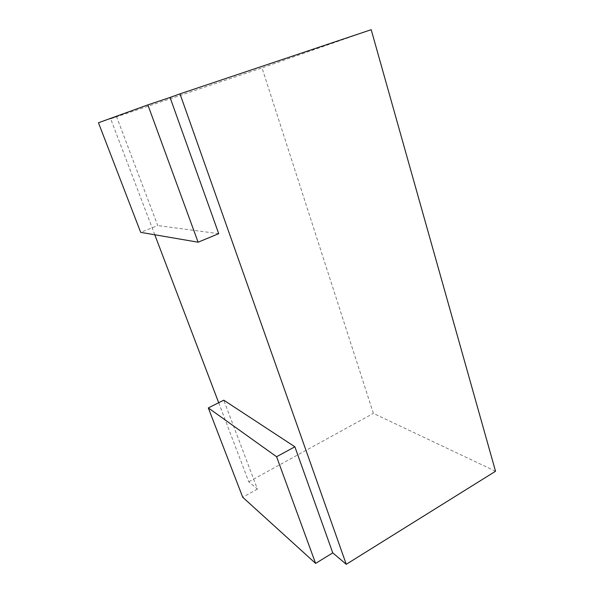 <?xml version="1.0" encoding="UTF-8"?>
<svg xmlns="http://www.w3.org/2000/svg" width="594" height="594" viewBox="0 0 594 594"><rect width="100%" height="100%" fill="white"/><g stroke="black" fill="none" stroke-linecap="round" stroke-linejoin="round"><path stroke-width="0.45" stroke-dasharray="2.97 2.23" d="M218.689 402.732L248.767 481.786L257.41 489.1L223.782 400.185M154.782 234.771L110.655 118.8L116.573 116.669L157.752 225.572L140.681 232.351M218.726 233.672L157.752 225.572M257.41 489.1L242.723 497.252M495.537 471.257L373.381 413.379L261.991 67.887L371.191 29.7M248.767 481.786L373.381 413.379M116.573 116.669L98.463 122.758M110.655 118.8L261.991 67.887"/><path stroke-width="0.89" d="M208.316 407.922L223.782 400.185L294.869 446.792L276.589 456.734L315.607 563.394L242.723 497.252L208.316 407.922L276.589 456.734M218.689 402.732L154.782 234.771M294.869 446.792L332.774 552.88L346.265 564.3L179.997 93.859L170.055 97.438L218.726 233.672L198.106 242.204L140.681 232.351L98.463 122.758L147.869 104.886L198.106 242.204M332.774 552.88L315.607 563.394M346.265 564.3L495.537 471.257L371.191 29.7L179.997 93.859M170.055 97.438L147.869 104.886"/></g></svg>
